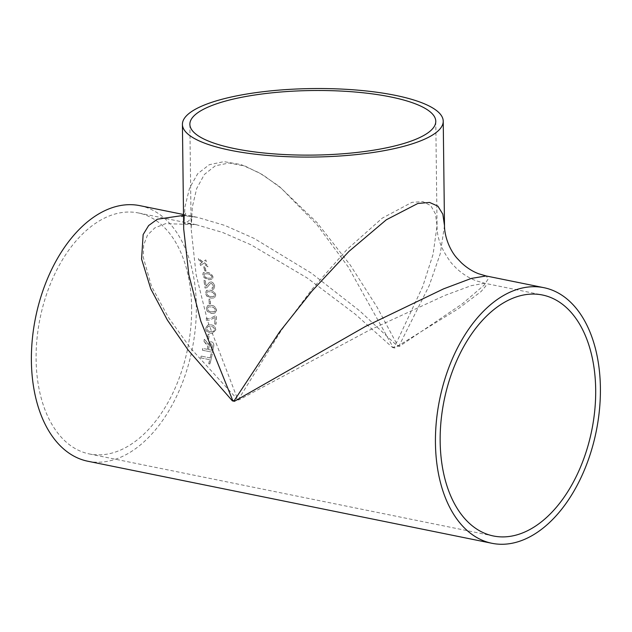 <?xml version="1.0" encoding="UTF-8"?>
<svg xmlns="http://www.w3.org/2000/svg" width="632" height="632" viewBox="0 0 632 632"><rect width="100%" height="100%" fill="white"/><g stroke="black" fill="none" stroke-linecap="round" stroke-linejoin="round"><path stroke-width="0.47" stroke-dasharray="3.16 2.37" d="M216.46 310.438C215.812 307.255 214.074 305.564 211.262 305.382L207.873 305.39L206.23 308.361L207.217 311.371L211.341 313.44L214.525 313.512L216.547 310.407C215.907 307.223 214.169 305.54 211.341 305.351L207.96 305.359L206.324 308.013L207.296 311.347L211.428 313.417L214.611 313.488L216.531 310.083M87.919 461.257A130.413 79.893 101.5 0 0 196.339 305.983A130.413 79.893 101.5 0 0 139.814 205.645M206.008 271.057A130.413 79.893 101.5 0 0 204.942 266.981L203.78 266.743A130.413 79.893 101.5 0 1 204.839 270.82L205.929 271.128A130.279 79.814 101.5 0 0 204.863 267.052L204.942 266.981M213.047 277.021C211.846 274.146 209.871 272.597 207.122 272.376L203.291 272.613L202.809 274.944L204.302 277.701L208.647 279.66L212.455 279.439L212.96 277.085C211.767 274.209 209.792 272.661 207.043 272.439L203.212 272.676L202.73 275.007L204.215 277.756L208.568 279.715L212.376 279.502L212.96 277.085M206.782 287.726L205.1 288.002A130.413 79.893 101.5 0 0 203.954 280.284L203.875 280.339A130.279 79.814 101.5 0 1 205.021 288.05L206.782 287.726L210.266 283.713L211.451 283.468L213.418 285.94L212.921 287.702L211.925 287.813L212.249 289.369L213.735 289.108L214.58 286.146C214.201 283.958 213.071 282.567 211.214 281.975L209.366 282.33L206.056 286.351A130.279 79.814 101.5 0 0 205.171 280.6L203.875 280.339M206.862 287.678L210.353 283.657L211.53 283.413L213.505 285.885L213 287.655L212.004 287.765L212.336 289.322L213.814 289.061L214.667 286.091C214.28 283.902 213.158 282.512 211.293 281.919L209.453 282.275L206.143 286.304A130.413 79.893 101.5 0 0 205.25 280.545L203.954 280.284M215.765 295.16C214.864 292.079 213.023 290.443 210.235 290.246L206.569 290.372L205.534 293.082L206.735 296.005L210.97 298.035L214.548 297.956L215.678 295.199C214.785 292.126 212.945 290.491 210.148 290.293L206.482 290.42L205.447 293.13L206.656 296.045L210.883 298.075L214.461 297.996L215.678 295.199M210.464 303.897A130.413 79.893 101.5 0 0 210.227 299.292L209.058 299.055A130.413 79.893 101.5 0 1 209.295 303.66L210.377 303.937A130.279 79.814 101.5 0 0 210.14 299.331L210.227 299.292M208.971 318.615L206.198 318.623A130.279 79.814 101.5 0 1 206.127 320.258L206.206 320.242A130.413 79.893 101.5 0 0 206.285 318.607L209.05 318.599M206.206 320.242L209.65 320.116L215.062 317.422A130.413 79.893 101.5 0 1 214.777 323.971L216.073 324.24A130.413 79.893 101.5 0 0 216.397 316.055L215.346 315.842L209.982 318.433M215.781 330.023C215.441 326.768 213.837 325.046 210.977 324.872L208.331 324.698L205.55 327.945L206.245 331.018L210.251 333.111L212.463 333.317L215.694 330.03C215.354 326.776 213.758 325.061 210.891 324.88L208.252 324.706L205.463 327.953L206.166 331.026L210.172 333.111L212.384 333.325L215.694 330.03M208.639 339.21A130.413 79.893 101.5 0 0 209.247 334.423L208.086 334.186A130.413 79.893 101.5 0 1 207.478 338.973L208.56 339.21A130.279 79.814 101.5 0 0 209.168 334.423L209.247 334.423M207.383 349.338A130.413 79.893 101.5 0 0 207.723 347.489L207.833 346.589L205.937 343.413L204.057 341.375A130.413 79.893 101.5 0 0 204.365 339.297L206.838 341.975L208.339 344.709C208.876 342.647 209.966 341.691 211.586 341.849L211.143 341.793L211.586 341.849C213.513 342.52 214.193 344.14 213.624 346.715A130.413 79.893 101.5 0 1 212.605 352.277L202.501 350.231A130.413 79.893 101.5 0 0 202.848 348.422L207.304 349.33A130.279 79.814 101.5 0 0 207.644 347.482L207.723 347.489M210.195 357.925A130.413 79.893 101.5 0 0 211.08 353.841L212.241 354.078A130.413 79.893 101.5 0 1 209.942 364.008L208.781 363.771A130.413 79.893 101.5 0 0 209.777 359.719L200.842 357.902A130.413 79.893 101.5 0 0 201.252 356.116L210.116 357.91A130.279 79.814 101.5 0 0 210.993 353.825L211.08 353.841M201.624 262.059L202.114 262.422L200.131 263.789A130.413 79.893 101.5 0 1 200.605 265.44L203.488 263.441L207.952 266.807A130.413 79.893 101.5 0 0 207.47 265.156L204.365 262.841L206.324 261.498A130.413 79.893 101.5 0 0 205.787 259.902L202.983 261.822L198.448 258.535A130.413 79.893 101.5 0 1 198.985 260.123L202.114 262.422M183.533 215.401L197.571 217.368L224.945 225.466L254.159 238.43L311.307 273.111L359.877 311.015L397.346 345.965L399.377 346.375L462.395 303.787L484.112 285.119L488.22 278.925L486.127 275.955M181.795 216.507C181.566 217.037 181.179 214.722 197.571 217.368L183.517 214.517M399.021 345.838A67.071 42.368 -133.9 0 0 399.377 346.375L399.4 346.36A67.071 41.752 -136.7 0 1 399.045 345.846L397.662 345.562L377.13 307.223L350.27 265.053L316.988 222.575L279.06 186.227L259.665 173.018L240.997 164.549L223.933 161.642L209.287 164.707L197.705 173.697L189.568 188.052L184.963 206.83L183.691 228.855C184.244 218.435 184.939 213.213 185.792 213.197L183.533 215.528M191.63 307.555A122.964 75.334 101.5 0 0 138.337 212.945A122.964 75.334 101.5 0 0 40.045 318.465A122.964 75.334 101.5 0 0 89.404 453.958A122.964 75.334 101.5 0 0 191.63 307.555M444.501 225.663L440.251 253.74L429.239 285.546L399.045 345.846A130.413 34.247 -0.7 0 0 397.662 345.562A67.071 16.361 144.8 0 0 397.315 345.933M238.145 399.851L281.682 329.888L312.082 289.156L346.936 249.561L382.186 218.19L411.898 202.351L422.919 201.616L430.803 205.645L435.464 213.94L437.052 225.758L433.07 254.34L422.713 286.565L394.289 347.403L392.993 347.142L348.327 267.067L316.948 224.66L281.177 188.194L262.873 174.843L245.256 166.169L229.147 163.001L215.307 165.789L204.365 174.471L196.678 188.518L192.333 207.004L191.148 228.76L196.102 274.572L207.549 320.851L237.956 399.977L239.173 399.764A74.521 45.852 43.5 0 0 238.778 399.195A74.521 46.578 -133.7 0 1 239.141 399.787M392.993 347.142A74.521 18.178 144.8 0 0 392.598 347.553L394.692 347.979L458.342 308.7L481.071 291.557L485.897 285.909L484.641 283.255L471.172 285.68L444.699 295.507L368.906 330.425L239.173 399.764M237.956 399.977L190.398 347.971L168.507 317.588L151.483 286.257L143.274 257.335L143.654 245.121L147.469 235.143L154.832 227.868L165.631 223.633L196.078 224.66L138.337 212.945M196.102 224.66L222.63 232.45L251.125 244.868L307.263 278.025L355.318 314.223L392.598 347.553M394.692 347.979A74.521 46.389 -136.7 0 1 394.289 347.403A74.521 47.076 -133.9 0 0 394.66 347.995M201.545 262.13L198.985 260.123M198.906 260.202A130.279 79.814 101.5 0 0 198.369 258.614L198.448 258.535M200.605 265.44L203.409 263.52L207.873 266.878A130.279 79.814 101.5 0 0 207.391 265.227L204.294 262.912L206.245 261.569A130.279 79.814 101.5 0 0 205.708 259.981L202.983 261.822M202.904 261.901L198.369 258.614M200.526 265.511A130.279 79.814 101.5 0 0 200.052 263.868L200.131 263.789M202.035 262.501L200.052 263.868M208.781 363.771L209.871 363.985A130.279 79.814 101.5 0 0 212.162 354.062L212.241 354.078M212.162 354.062L210.993 353.825M208.702 363.748A130.279 79.814 101.5 0 0 209.698 359.695L209.777 359.719M209.698 359.695L200.842 357.902M200.763 357.886A130.279 79.814 101.5 0 0 201.174 356.093L201.252 356.116M210.116 357.91L201.174 356.093M204.057 341.375L207.833 346.589M207.754 346.581L207.644 347.482M203.97 341.375A130.279 79.814 101.5 0 0 204.278 339.289L204.365 339.297M202.501 350.231L212.526 352.261A130.279 79.814 101.5 0 0 213.545 346.707C214.114 344.132 213.434 342.512 211.507 341.841C209.879 341.683 208.797 342.639 208.252 344.701L206.759 341.967L204.278 339.289M202.422 350.215A130.279 79.814 101.5 0 0 202.769 348.406L202.848 348.422M207.304 349.33L202.769 348.406M212.392 346.399A130.279 79.814 101.5 0 1 211.704 350.223L208.473 349.567A130.279 79.814 101.5 0 0 209.089 346.131C209.247 344.464 209.95 343.634 211.199 343.65L212.47 346.407L211.278 343.658C210.029 343.642 209.326 344.472 209.168 346.139L209.089 346.131M211.704 350.223L211.791 350.239A130.413 79.893 101.5 0 0 212.47 346.407M208.473 349.567L208.552 349.575A130.413 79.893 101.5 0 0 209.168 346.139M211.791 350.239L208.552 349.575M208.56 339.21L207.478 338.973M207.391 338.973A130.279 79.814 101.5 0 0 207.999 334.186L208.086 334.186M209.168 334.423L207.999 334.186M210.345 331.46C208.299 331.452 207.059 330.362 206.625 328.19L208.37 326.317L210.78 326.523C212.834 326.539 214.082 327.629 214.525 329.809L213.679 331.381L210.432 331.46C208.378 331.452 207.138 330.354 206.711 328.182L208.457 326.31L210.867 326.515C212.921 326.523 214.169 327.621 214.611 329.801L213.758 331.373L210.432 331.46M214.777 323.971L215.986 324.248A130.279 79.814 101.5 0 0 216.31 316.079L215.346 315.842M215.259 315.866L209.903 318.449M214.69 323.987A130.279 79.814 101.5 0 0 214.975 317.446L215.062 317.422M206.127 320.258L209.563 320.132L214.975 317.446M211.357 311.821C209.35 311.805 208.031 310.731 207.399 308.598L208.434 306.875L211.309 306.986C213.324 307.002 214.651 308.084 215.299 310.217L214.327 311.9L211.444 311.797C209.437 311.781 208.118 310.707 207.486 308.566L208.513 306.852L211.388 306.954C213.403 306.97 214.738 308.053 215.386 310.193L214.698 311.726L211.444 311.797M210.377 303.937L209.295 303.66M209.208 303.7A130.279 79.814 101.5 0 0 208.979 299.094L209.058 299.055M210.14 299.331L208.979 299.094M210.764 296.511C208.789 296.479 207.407 295.428 206.609 293.359L207.328 291.779L210.33 291.834C212.312 291.865 213.703 292.916 214.517 294.986L213.814 296.542L210.851 296.463C208.876 296.44 207.486 295.389 206.696 293.319L207.415 291.739L210.409 291.787C212.392 291.818 213.79 292.869 214.596 294.939L213.964 296.463L210.851 296.463M208.291 278.246C206.348 278.183 204.887 277.187 203.899 275.244L204.286 273.877L207.375 273.877C209.318 273.933 210.796 274.928 211.799 276.863L211.42 278.238L208.37 278.183C206.435 278.127 204.965 277.124 203.978 275.181L204.373 273.814L207.454 273.814C209.397 273.869 210.875 274.865 211.878 276.8L211.499 278.183L208.37 278.183M205.929 271.128L204.839 270.82M204.76 270.891A130.279 79.814 101.5 0 0 203.702 266.815L203.78 266.743M204.863 267.052L203.702 266.815M397.346 345.965A67.071 18.044 -37 0 1 397.686 345.57M392.63 347.584A74.521 20.05 -37 0 1 393.009 347.142M189.869 124.314L191.148 228.76C191.488 220.671 191.938 216.563 192.499 216.444L188.478 221.121L183.73 223.696C183.32 223.143 187.435 223.467 196.078 224.668M435.78 121.312L437.052 225.758C436.791 237.687 441.618 250.169 451.524 263.212L456.241 268.189C462.419 273.909 469.015 278.088 476.014 280.727L484.641 283.255L542.39 294.986M89.404 453.958L493.458 535.991"/><path stroke-width="0.95" d="M600.4 388.024A130.413 79.893 101.5 0 0 543.876 287.678A130.413 79.893 101.5 0 0 439.627 399.59A130.413 79.893 101.5 0 0 491.98 543.299A130.413 79.893 101.5 0 0 600.4 388.024M183.517 214.517L139.814 205.645A130.413 79.893 101.5 0 0 35.574 317.556A130.413 79.893 101.5 0 0 87.919 461.257L491.98 543.299M543.876 287.678L486.127 275.955L471.322 278.42L443.498 288.895L365.533 326.42L234.433 401.304L232.371 400.862L188.178 350.096L167.401 320.1L150.756 288.832L141.584 259.065L143.14 234.59L148.631 225.561L157.329 219.217L183.533 215.401M595.684 389.589A122.964 75.334 101.5 0 0 542.39 294.986A122.964 75.334 101.5 0 0 444.106 400.498A122.964 75.334 101.5 0 0 493.458 535.991A122.964 75.334 101.5 0 0 595.684 389.589M230.348 150.274A130.413 34.247 179.3 0 1 182.419 124.401A130.413 34.247 179.3 0 1 312.406 88.567A130.413 34.247 179.3 0 1 443.229 121.218A130.413 34.247 179.3 0 1 368.914 153.086A130.413 34.247 179.3 0 1 230.348 150.274M182.419 124.401L183.691 228.855L188.857 274.841L200.826 321.206L232.726 400.49L234.101 400.775L279.668 331.792L311.939 291.115L348.935 251.425L386.342 219.77L417.855 203.465L429.539 202.438L437.897 206.158L442.827 214.153L444.501 225.663L443.229 121.218M390.584 96.917A122.964 32.287 179.3 0 1 435.78 121.312A122.964 32.287 179.3 0 1 365.723 151.356A122.964 32.287 179.3 0 1 235.08 148.71A122.964 32.287 179.3 0 1 189.869 124.314A122.964 32.287 179.3 0 1 259.934 94.263A122.964 32.287 179.3 0 1 390.584 96.917M234.464 401.288A67.071 41.27 43.5 0 0 234.101 400.775A130.413 34.247 -0.7 0 1 233.413 400.633A130.413 34.247 -0.7 0 1 232.726 400.49L232.742 400.498A67.071 16.843 -34.8 0 1 232.371 400.862M232.742 400.498A67.071 18.494 -36.7 0 1 232.402 400.893M234.085 400.767A67.071 41.917 -133.7 0 1 234.433 401.304M183.533 215.528L181.795 216.507M486.127 275.955L478.693 273.775C472.625 271.499 466.851 267.834 461.36 262.77L457.205 258.393C449.51 250.019 444.414 235.878 444.501 225.663"/></g></svg>
